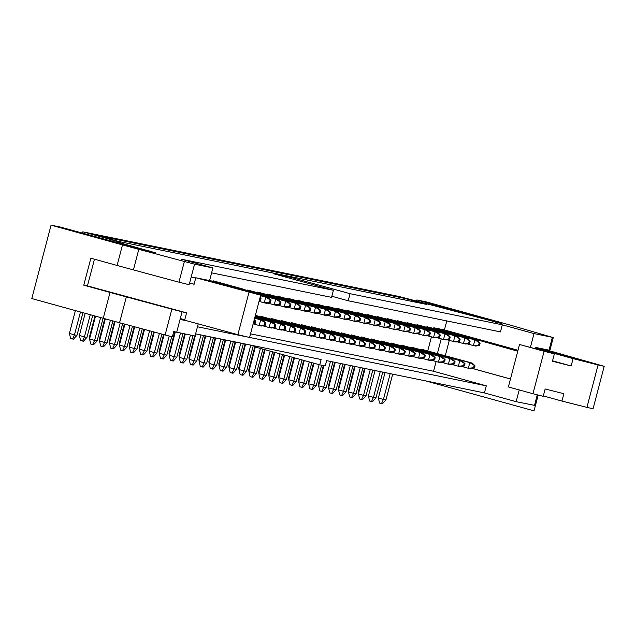 <?xml version="1.0" encoding="UTF-8"?>
<svg xmlns="http://www.w3.org/2000/svg" width="636" height="636" viewBox="0 0 636 636"><rect width="100%" height="100%" fill="white"/><g stroke="black" fill="none" stroke-linecap="round" stroke-linejoin="round"><path stroke-width="0.95" d="M267.843 303.102L274.235 304.867L275.714 299.206L195.793 277.757L213.855 281.446L251.435 291.829L260.704 295.056L249.574 337.493L237.872 334.663L184.655 320.194L186.579 312.856L87.45 285.906L94.454 259.202M193.861 285.095L195.793 277.757M213.362 280.874L244.876 289.579L213.362 280.874L213.243 281.327M244.765 289.984L244.876 289.579M238.691 288.521L218.307 282.893L206.215 280.42L242.793 290.366L246.951 291.368L238.691 288.521L238.508 289.197M218.108 283.648L218.307 282.893M545.831 350.881L591.432 362.822L557.923 353.354L545.831 350.881M519.517 344.497L544.098 351.287L532.96 393.732L508.379 386.942L519.517 344.497L554.361 353.886L552.438 361.224L571.152 365.962L573.076 358.617L535.496 348.234L553.558 351.931L604.2 366.312L593.062 408.749L586.933 407.382L598.071 364.945L604.2 366.312M573.076 358.617L598.071 364.945M496.462 344.307L484.934 341.572L474.456 338.233M517.895 350.659L505.755 346.874M435.103 328.764L451.814 332.715L517.752 351.207M571.152 365.962L552.541 360.819M445.287 355.659L449.302 340.363M510.47 378.969L472.333 368.435M543.335 395.918L561.946 401.062L563.87 393.724L545.147 388.986L543.223 396.331L532.96 393.732M544.098 351.287L554.361 353.886M561.946 401.062L586.933 407.382M535.385 348.647L535.496 348.234M557.716 354.165L557.923 353.354M434.245 357.488L433.688 359.61L434.627 359.809L435.183 357.686L429.96 354.467L381.195 340.999L381.059 341.492M345.197 364.436L338.519 389.9L343.591 391.299L341.627 395.441L342.573 395.64L346.103 391.816L352.869 366.01M350.356 365.493L343.591 391.299L346.103 391.816M422.081 358.362L428.473 360.127L429.96 354.467L432.464 354.983L381.195 340.999M341.627 395.441L339.727 394.916L338.519 389.9M434.627 359.809L430.985 360.636L428.473 360.127L433.688 359.61M435.183 357.686L432.464 354.983M474.082 365.636L473.526 367.759L474.464 367.95L475.02 365.827L469.797 362.615L421.032 349.14L420.897 349.641M385.026 372.585L378.348 398.041L383.429 399.448L381.465 403.59L382.403 403.781L385.933 399.957L392.706 374.151M390.194 373.642L383.429 399.448L385.933 399.957M461.919 366.503L468.311 368.268L469.797 362.615L472.302 363.124L421.032 349.14M381.465 403.59L379.565 403.065L378.348 398.041M474.464 367.95L470.815 368.785L468.311 368.268L473.526 367.759M475.02 365.827L472.302 363.124M464.121 363.601L463.565 365.724L464.503 365.915L465.059 363.792L459.836 360.572L411.071 347.105L410.935 347.606M375.073 370.55L368.395 396.005L373.467 397.413L371.504 401.555L372.45 401.745L375.979 397.921L382.745 372.116M380.233 371.607L373.467 397.413L375.979 397.921M451.958 364.468L458.349 366.233L459.836 360.572L462.348 361.089L411.071 347.105M371.504 401.555L369.603 401.03L368.395 396.005M464.503 365.915L460.862 366.749L458.349 366.233L463.565 365.724M465.059 363.792L462.348 361.089M454.16 361.566L453.603 363.689L454.549 363.879L455.106 361.757L449.875 358.537L401.109 345.07L400.982 345.571M365.112 368.514L358.434 393.97L363.506 395.369L361.55 399.519L362.488 399.71L366.018 395.886L372.783 370.08M370.279 369.564L363.506 395.369L366.018 395.886M442.004 362.433L448.388 364.197L449.875 358.537L452.387 359.054L401.109 345.07M361.55 399.519L359.642 398.987L358.434 393.97M454.549 363.879L450.9 364.714L448.388 364.197L453.603 363.689M455.106 361.757L452.387 359.054M444.206 359.531L443.642 361.646L444.588 361.844L445.144 359.722L439.921 356.502L391.156 343.035L391.021 343.527M355.15 366.471L348.472 391.935L353.552 393.334L351.589 397.476L352.527 397.675L356.057 393.851L362.83 368.045M360.318 367.529L353.552 393.334L356.057 393.851M432.043 360.397L438.435 362.162L439.921 356.502L442.425 357.019L391.156 343.035M351.589 397.476L349.681 396.951L348.472 391.935M444.588 361.844L440.939 362.679L438.435 362.162L443.642 361.646M445.144 359.722L442.425 357.019M424.284 355.452L423.727 357.575L424.665 357.766L425.23 355.651L419.998 352.431L371.233 338.956L371.106 339.457M335.236 362.401L328.558 387.865L333.63 389.264L331.666 393.406L332.612 393.597L336.142 389.781L342.907 363.975M340.403 363.458L333.63 389.264L336.142 389.781M412.128 356.327L418.512 358.092L419.998 352.431L422.511 352.94L371.233 338.956M331.666 393.406L329.766 392.881L328.558 387.865M424.665 357.766L421.024 358.601L418.512 358.092L423.727 357.575M425.23 355.651L422.511 352.94M414.322 353.417L413.766 355.54L414.712 355.731L415.268 353.608L410.037 350.396L361.28 336.921L361.145 337.422M323.883 365.668L318.596 385.829L323.676 387.229L321.713 391.371L322.651 391.561L326.181 387.737L332.954 361.932M330.442 361.423L323.676 387.229L326.181 387.737M402.167 354.292L408.558 356.057L410.037 350.396L412.549 350.905L361.28 336.921M321.713 391.371L319.805 390.846L318.596 385.829M414.712 355.731L411.063 356.565L408.558 356.057L413.766 355.54M415.268 353.608L412.549 350.905M404.369 351.382L403.812 353.505L404.75 353.695L405.307 351.573L400.084 348.361L351.318 334.886L351.183 335.387M314.025 363.243L308.635 383.786L313.715 385.193L311.751 389.335L312.689 389.526L316.219 385.702L321.601 365.207M319.105 364.651L313.715 385.193L316.219 385.702M392.205 352.249L398.597 354.021L400.084 348.361L402.588 348.87L351.318 334.886M311.751 389.335L309.851 388.811L308.635 383.786M404.75 353.695L401.109 354.53L398.597 354.021L403.812 353.505M405.307 351.573L402.588 348.87M394.407 349.347L393.851 351.47L394.789 351.66L395.346 349.538L390.122 346.326L341.357 332.851L341.23 333.351M304.247 360.54L298.682 381.751L303.754 383.158L301.79 387.3L302.736 387.491L306.266 383.667L311.783 362.623M309.319 361.948L303.754 383.158L306.266 383.667M382.252 350.213L388.636 351.978L390.122 346.326L392.635 346.835L341.357 332.851M301.79 387.3L299.89 386.775L298.682 381.751M394.789 351.66L391.148 352.495L388.636 351.978L393.851 351.47M395.346 349.538L392.635 346.835M384.446 347.312L383.89 349.434L384.836 349.625L385.392 347.502L380.161 344.283L331.396 330.815L331.269 331.316M294.46 357.837L288.72 379.716L293.792 381.115L291.837 385.265L292.775 385.456L296.304 381.632L301.997 359.92M299.532 359.245L293.792 381.115L296.304 381.632M372.291 348.178L378.682 349.943L380.161 344.283L382.673 344.799L331.396 330.815M291.837 385.265L289.929 384.74L288.72 379.716M384.836 349.625L381.187 350.46L378.682 349.943L383.89 349.434M385.392 347.502L382.673 344.799M374.493 345.276L373.936 347.399L374.874 347.59L375.431 345.467L370.208 342.248L321.442 328.78L321.307 329.273M284.674 355.134L278.759 377.681L283.839 379.08L281.875 383.23L282.813 383.421L286.343 379.597L292.218 357.217M289.754 356.542L283.839 379.08L286.343 379.597M362.329 346.143L368.721 347.908L370.208 342.248L372.712 342.764L321.442 328.78M281.875 383.23L279.975 382.697L278.759 377.681M374.874 347.59L371.233 348.425L368.721 347.908L373.936 347.399M375.431 345.467L372.712 342.764M364.531 343.241L363.975 345.356L364.913 345.555L365.469 343.432L360.246 340.212L311.481 326.745L311.354 327.238M274.895 352.431L268.805 375.645L273.877 377.045L271.914 381.187L272.86 381.385L276.39 377.561L282.432 354.514M279.967 353.839L273.877 377.045L276.39 377.561M352.368 344.108L358.76 345.873L360.246 340.212L362.759 340.729L311.481 326.745M271.914 381.187L270.014 380.662L268.805 375.645M364.913 345.555L361.272 346.389L358.76 345.873L363.975 345.356M365.469 343.432L362.759 340.729M354.57 341.198L354.014 343.321L354.96 343.52L355.516 341.397L350.285 338.177L301.52 324.71L301.392 325.203M265.109 349.728L258.844 373.61L263.916 375.009L261.96 379.151L262.899 379.342L266.428 375.526L272.645 351.811M270.181 351.136L263.916 375.009L266.428 375.526M342.414 342.073L348.806 343.838L350.285 338.177L352.797 338.694L301.52 324.71M261.96 379.151L260.052 378.627L258.844 373.61M354.96 343.52L351.31 344.346L348.806 343.838L354.014 343.321M355.516 341.397L352.797 338.694M344.617 339.163L344.06 341.286L344.998 341.476L345.555 339.354L340.332 336.142L291.566 322.667L291.431 323.168M255.569 346.111L248.883 371.575L253.963 372.974L251.999 377.116L252.937 377.307L256.467 373.491L262.867 349.108M260.402 348.433L253.963 372.974L256.467 373.491M332.453 340.037L338.845 341.802L340.332 336.142L342.836 336.651L291.566 322.667M251.999 377.116L250.099 376.591L248.883 371.575M344.998 341.476L341.357 342.311L338.845 341.802L344.06 341.286M345.555 339.354L342.836 336.651M334.655 337.128L334.099 339.25L335.037 339.441L335.593 337.319L330.37 334.107L281.605 320.631L281.478 321.132M245.607 344.076L238.929 369.54L244.001 370.939L242.038 375.081L242.984 375.272L246.514 371.448L253.279 345.642M250.775 345.133L244.001 370.939L246.514 371.448M322.492 338.002L328.884 339.767L330.37 334.107L332.882 334.615L281.605 320.631M242.038 375.081L240.138 374.556L238.929 369.54M335.037 339.441L331.396 340.276L328.884 339.767L334.099 339.25M335.593 337.319L332.882 334.615M324.694 335.093L324.137 337.215L325.083 337.406L325.64 335.283L320.409 332.072L271.644 318.596L271.516 319.097M235.646 342.041L228.968 367.497L234.04 368.904L232.084 373.046L233.022 373.237L236.552 369.413L243.326 343.607M240.813 343.098L234.04 368.904L236.552 369.413M312.538 335.959L318.93 337.724L320.409 332.072L322.921 332.58L271.644 318.596M232.084 373.046L230.176 372.521L228.968 367.497M325.083 337.406L321.434 338.241L318.93 337.724L324.137 337.215M325.64 335.283L322.921 332.58M314.74 333.057L314.184 335.18L315.122 335.371L315.679 333.248L310.455 330.036L261.69 316.561L261.555 317.062M225.685 340.006L219.007 365.462L224.087 366.869L222.123 371.011L223.061 371.201L226.591 367.377L233.364 341.572M230.852 341.063L224.087 366.869L226.591 367.377M302.577 333.924L308.969 335.689L310.455 330.036L312.96 330.545L261.69 316.561M222.123 371.011L220.223 370.486L219.007 365.462M315.122 335.371L311.481 336.205L308.969 335.689L314.184 335.18M315.679 333.248L312.96 330.545M304.779 331.022L304.223 333.145L305.161 333.336L305.717 331.213L300.494 327.993L255.338 315.52M215.731 337.97L209.053 363.426L214.125 364.825L212.162 368.975L213.108 369.166L216.638 365.342L223.403 339.537M220.899 339.028L214.125 364.825L216.638 365.342M292.616 331.889L299.007 333.654L300.494 327.993L303.006 328.51L255.378 315.353M212.162 368.975L210.262 368.451L209.053 363.426M305.161 333.336L301.52 334.17L299.007 333.654L304.223 333.145M305.717 331.213L303.006 328.51M294.818 328.987L294.261 331.11L295.207 331.3L295.764 329.178L290.533 325.958L255.163 316.187M205.77 335.935L199.092 361.391L204.164 362.79L202.208 366.94L203.146 367.131L206.676 363.307L213.45 337.501M210.937 336.985L204.164 362.79L206.676 363.307M282.662 329.853L289.054 331.618L290.533 325.958L293.045 326.475L255.203 316.02M202.208 366.94L200.3 366.408L199.092 361.391M295.207 331.3L291.558 332.135L289.054 331.618L294.261 331.11M295.764 329.178L293.045 326.475M284.864 326.952L284.308 329.066L285.246 329.265L285.803 327.143L280.579 323.923L254.988 316.855M195.809 333.892L189.131 359.356L194.211 360.755L192.247 364.897L193.185 365.096L196.715 361.272L203.488 335.466M200.976 334.949L194.211 360.755L196.715 361.272M272.701 327.818L279.093 329.583L280.579 323.923L283.084 324.44L255.028 316.688M192.247 364.897L190.347 364.372L189.131 359.356M285.246 329.265L281.597 330.092L279.093 329.583L284.308 329.066M285.803 327.143L283.084 324.44M274.903 324.909L274.347 327.031L275.285 327.23L275.841 325.107L270.618 321.888L254.813 317.523M185.283 334.019L179.177 357.321L184.249 358.72L182.286 362.862L183.232 363.053L186.761 359.237L192.962 335.585M190.45 335.077L184.249 358.72L186.761 359.237M262.74 325.783L269.131 327.548L270.618 321.888L273.13 322.404L254.853 317.356M182.286 362.862L180.386 362.337L179.177 357.321M275.285 327.23L271.644 328.057L269.131 327.548L274.347 327.031M275.841 325.107L273.13 322.404M264.942 322.873L264.385 324.996L265.331 325.187L265.888 323.064L260.657 319.852L254.639 318.191M175.329 331.96L169.216 355.286L174.288 356.685L172.332 360.827L173.27 361.017L176.8 357.194L183.001 333.55M180.497 333.041L174.288 356.685L176.8 357.194M253.152 323.843L259.17 325.513L260.657 319.852L263.169 320.361L254.678 318.024M172.332 360.827L170.424 360.302L169.216 355.286M265.331 325.187L261.682 326.022L259.17 325.513L264.385 324.996M265.888 323.064L263.169 320.361M254.988 320.838L254.424 322.961L255.37 323.152L255.926 321.029L254.106 320.218M164.104 334.759L159.254 353.242L164.334 354.65L162.371 358.791L163.309 358.982L166.839 355.158L171.68 336.73M169.2 336.102L164.334 354.65L166.839 355.158M162.371 358.791L160.463 358.267L159.254 353.242M254.424 322.961L253.359 323.064M255.37 323.152L253.208 323.652M255.926 321.029L254.313 319.423M154.31 332.111L149.301 351.207L154.373 352.614L152.409 356.756L153.356 356.947L156.885 353.123L161.862 334.154M159.39 333.487L154.373 352.614L156.885 353.123M152.409 356.756L150.509 356.232L149.301 351.207M144.507 329.472L139.34 349.172L144.412 350.579L142.448 354.721L143.394 354.912L146.924 351.088L152.06 331.507M149.587 330.839L144.412 350.579L146.924 351.088M142.448 354.721L140.548 354.196L139.34 349.172M134.705 326.825L129.378 347.137L134.458 348.536L132.495 352.686L133.433 352.877L136.963 349.053L142.257 328.868M139.793 328.2L134.458 348.536L136.963 349.053M132.495 352.686L130.587 352.153L129.378 347.137M124.91 324.185L119.425 345.102L124.497 346.501L122.533 350.643L123.471 350.841L127.001 347.018L132.463 326.22M129.99 325.553L124.497 346.501L127.001 347.018M122.533 350.643L120.633 350.118L119.425 345.102M115.108 321.538L109.464 343.066L114.536 344.466L112.572 348.608L113.518 348.806L117.048 344.982L122.661 323.573M120.196 322.913L114.536 344.466L117.048 344.982M112.572 348.608L110.672 348.083L109.464 343.066M105.322 318.859L99.502 341.031L104.574 342.43L102.619 346.572L103.557 346.763L107.087 342.947L112.866 320.926M110.394 320.25L104.574 342.43L107.087 342.947M102.619 346.572L100.711 346.048L99.502 341.031M95.535 316.156L89.541 338.996L94.621 340.395L92.657 344.537L93.595 344.728L97.125 340.904L103.072 318.239M100.607 317.563L94.621 340.395L97.125 340.904M92.657 344.537L90.757 344.012L89.541 338.996M439.341 334.814L438.784 336.937L439.73 337.128L440.287 335.005L435.056 331.785L387.086 318.533L386.958 319.034M427.185 335.681L433.577 337.446L435.056 331.785L437.568 332.302L387.086 318.533M323.303 365.549L318.374 384.335L318.946 384.494M318.668 385.551L318.374 384.335M439.73 337.128L436.081 337.962L433.577 337.446L438.784 336.937M440.287 335.005L437.568 332.302M479.178 342.955L478.622 345.078L479.56 345.269L480.116 343.146L474.893 339.934L426.923 326.681L426.788 327.182M467.015 343.83L473.407 345.594L474.893 339.934L477.405 340.443L426.923 326.681M364.531 368.395L358.211 392.476L358.784 392.635M358.505 393.7L358.211 392.476M479.56 345.269L475.919 346.103L473.407 345.594L478.622 345.078M480.116 343.146L477.405 340.443M469.217 340.92L468.66 343.043L469.607 343.233L470.163 341.111L464.932 337.899L416.962 324.646L416.834 325.147M457.061 341.794L463.453 343.559L464.932 337.899L467.444 338.408L416.962 324.646M354.57 366.352L348.25 390.44L348.822 390.599M348.544 391.665L348.25 390.44M469.607 343.233L465.957 344.068L463.453 343.559L468.66 343.043M470.163 341.111L467.444 338.408M459.264 338.885L458.707 341.007L459.645 341.198L460.202 339.075L454.978 335.864L407 322.611L406.873 323.104M447.1 339.751L453.492 341.516L454.978 335.864L457.483 336.372L407 322.611M344.609 364.317L338.296 388.405L338.869 388.564M338.591 389.63L338.296 388.405M459.645 341.198L456.004 342.033L453.492 341.516L458.707 341.007M460.202 339.075L457.483 336.372M449.302 336.849L448.746 338.972L449.684 339.163L450.24 337.04L445.017 333.828L397.047 320.576L396.912 321.069M437.139 337.716L443.531 339.481L445.017 333.828L447.529 334.337L397.047 320.576M334.655 362.281L328.335 386.37L328.907 386.529M328.629 387.586L328.335 386.37M449.684 339.163L446.043 339.998L443.531 339.481L448.746 338.972M450.24 337.04L447.529 334.337M429.387 332.779L428.831 334.902L429.769 335.093L430.326 332.97L425.102 329.75L377.124 316.497L376.997 316.998M417.224 333.646L423.616 335.411L425.102 329.75L427.607 330.267L377.124 316.497M313.453 363.084L308.412 382.3L308.985 382.459M308.706 383.516L308.412 382.3M429.769 335.093L426.12 335.927L423.616 335.411L428.831 334.902M430.326 332.97L427.607 330.267M419.426 330.744L418.87 332.859L419.808 333.057L420.364 330.935L415.141 327.715L367.171 314.462L367.036 314.963M407.263 331.61L413.654 333.375L415.141 327.715L417.653 328.232L367.171 314.462M303.674 360.381L298.459 380.264L299.031 380.423M298.753 381.481L298.459 380.264M419.808 333.057L416.167 333.892L413.654 333.375L418.87 332.859M420.364 330.935L417.653 328.232M409.465 328.701L408.908 330.823L409.854 331.022L410.411 328.899L405.18 325.68L357.209 312.427L357.082 312.928M397.309 329.575L403.693 331.34L405.18 325.68L407.692 326.196L357.209 312.427M293.888 357.678L288.498 378.229L289.07 378.38M288.792 379.446L288.498 378.229M409.854 331.022L406.205 331.849L403.693 331.34L408.908 330.823M410.411 328.899L407.692 326.196M399.511 326.666L398.947 328.788L399.893 328.979L400.449 326.856L395.226 323.645L347.248 310.392L347.121 310.893M387.348 327.54L393.74 329.305L395.226 323.645L397.731 324.153L347.248 310.392M284.101 354.975L278.536 376.186L279.109 376.345M278.83 377.41L278.536 376.186M399.893 328.979L396.244 329.814L393.74 329.305L398.947 328.788M400.449 326.856L397.731 324.153M389.55 324.63L388.994 326.753L389.932 326.944L390.488 324.821L385.265 321.609L337.295 308.357L337.16 308.858M377.387 325.505L383.778 327.27L385.265 321.609L387.769 322.118L337.295 308.357M274.323 352.28L268.583 374.151L269.155 374.31M268.877 375.375L268.583 374.151M389.932 326.944L386.291 327.779L383.778 327.27L388.994 326.753M390.488 324.821L387.769 322.118M379.589 322.595L379.032 324.718L379.97 324.909L380.527 322.786L375.304 319.574L327.333 306.321L327.198 306.814M367.433 323.462L373.817 325.227L375.304 319.574L377.816 320.083L327.333 306.321M264.536 349.577L258.621 372.116L259.194 372.275M258.916 373.34L258.621 372.116M379.97 324.909L376.329 325.743L373.817 325.227L379.032 324.718M380.527 322.786L377.816 320.083M369.627 320.56L369.071 322.683L370.017 322.873L370.573 320.751L365.342 317.539L317.372 304.286L317.245 304.779M357.472 321.426L363.864 323.191L365.342 317.539L367.854 318.048L317.372 304.286M254.98 345.992L248.66 370.08L249.233 370.239M248.954 371.297L248.66 370.08M370.017 322.873L366.368 323.708L363.864 323.191L369.071 322.683M370.573 320.751L367.854 318.048M359.674 318.525L359.117 320.647L360.055 320.838L360.612 318.716L355.389 315.496L307.419 302.243L307.283 302.744M347.51 319.391L353.902 321.156L355.389 315.496L357.893 316.012L307.419 302.243M245.027 343.957L238.707 368.045L239.279 368.204M239.001 369.262L238.707 368.045M360.055 320.838L356.414 321.673L353.902 321.156L359.117 320.647M360.612 318.716L357.893 316.012M349.713 316.49L349.156 318.612L350.094 318.803L350.651 316.68L345.428 313.461L297.457 300.208L297.322 300.709M337.557 317.356L343.941 319.121L345.428 313.461L347.94 313.977L297.457 300.208M235.066 341.922L228.745 366.01L229.318 366.169M229.04 367.226L228.745 366.01M350.094 318.803L346.453 319.638L343.941 319.121L349.156 318.612M350.651 316.68L347.94 313.977M339.751 314.446L339.195 316.569L340.141 316.768L340.697 314.645L335.466 311.425L287.496 298.173L287.369 298.674M327.596 315.321L333.987 317.086L335.466 311.425L337.978 311.942L287.496 298.173M225.104 339.886L218.784 363.975L219.356 364.134M219.078 365.191L218.784 363.975M340.141 316.768L336.492 317.595L333.987 317.086L339.195 316.569M340.697 314.645L337.978 311.942M329.798 312.411L329.241 314.534L330.179 314.733L330.736 312.61L325.513 309.39L277.542 296.137L277.407 296.638M317.634 313.286L324.026 315.051L325.513 309.39L328.017 309.907L277.542 296.137M215.151 337.851L208.831 361.94L209.403 362.091M209.125 363.156L208.831 361.94M330.179 314.733L326.538 315.559L324.026 315.051L329.241 314.534M330.736 312.61L328.017 309.907M319.836 310.376L319.28 312.499L320.218 312.689L320.775 310.567L315.551 307.355L267.581 294.102L267.446 294.603M307.673 311.25L314.065 313.015L315.551 307.355L318.064 307.864L267.581 294.102M205.19 335.816L198.869 359.897L199.442 360.055M199.163 361.121L198.869 359.897M320.218 312.689L316.577 313.524L314.065 313.015L319.28 312.499M320.775 310.567L318.064 307.864M309.875 308.341L309.319 310.463L310.265 310.654L310.821 308.532L305.59 305.32L257.62 292.067L257.493 292.56M297.72 309.215L304.111 310.98L305.59 305.32L308.102 305.829L257.62 292.067M194.664 335.935L188.908 357.861L189.48 358.02M189.202 359.086L188.908 357.861M310.265 310.654L306.616 311.489L304.111 310.98L309.319 310.463M310.821 308.532L308.102 305.829M299.922 306.306L299.365 308.428L300.303 308.619L300.86 306.496L295.637 303.285L247.658 290.032L247.531 290.525M287.758 307.172L294.15 308.937L295.637 303.285L298.141 303.793L247.658 290.032M184.702 333.9L178.954 355.826L179.527 355.985M179.249 357.05L178.954 355.826M300.303 308.619L296.662 309.454L294.15 308.937L299.365 308.428M300.86 306.496L298.141 303.793M289.96 304.27L289.404 306.393L290.342 306.584L290.898 304.461L285.675 301.241L244.773 289.944M277.797 305.137L284.189 306.902L285.675 301.241L288.188 301.758L244.82 289.778M174.757 331.825L168.993 353.791L169.566 353.95M169.287 355.007L168.993 353.791M290.342 306.584L286.701 307.419L284.189 306.902L289.404 306.393M290.898 304.461L288.188 301.758M279.999 302.235L279.442 304.358L280.389 304.549L280.945 302.426L275.714 299.206L278.226 299.723L258.828 294.365M163.531 334.6L159.032 351.756L159.604 351.915M159.326 352.972L159.032 351.756M280.389 304.549L276.74 305.383L274.235 304.867L279.442 304.358M280.945 302.426L278.226 299.723M270.046 300.2L269.489 302.323L270.427 302.513L270.984 300.391L265.761 297.171L260.529 295.732M259.043 301.385L264.274 302.831L265.761 297.171L268.265 297.688L260.577 295.557M153.737 331.96L149.078 349.721L149.651 349.88M149.373 350.937L149.078 349.721M270.427 302.513L266.786 303.348L264.274 302.831L269.489 302.323M270.984 300.391L268.265 297.688M260.084 298.157L259.528 300.279L260.466 300.478L261.022 298.356L259.925 298.046M143.935 329.313L139.117 347.685L139.689 347.844M139.411 348.902L139.117 347.685M260.466 300.478L259.21 300.764M261.022 298.356L260.084 297.417M134.132 326.673L129.156 345.65L129.728 345.801M129.45 346.866L129.156 345.65M124.338 324.026L119.194 343.607L119.775 343.766M119.489 344.831L119.194 343.607M114.536 321.379L109.241 341.572L109.813 341.731M109.535 342.796L109.241 341.572M104.749 318.7L99.28 339.537L99.852 339.696M99.574 340.761L99.28 339.537M94.963 315.997L89.318 337.501L89.891 337.66M89.612 338.718L89.318 337.501M85.176 313.294L79.365 335.466L84.437 336.865L82.473 341.007L83.419 341.206L86.949 337.382L92.721 315.377M90.256 314.701L84.437 336.865L86.949 337.382M82.473 341.007L80.573 340.483L79.365 335.466M75.398 310.591L69.404 333.431L74.476 334.83L72.52 338.972L73.458 339.163L76.988 335.347L82.934 312.674M80.47 311.998L74.476 334.83L76.988 335.347M72.52 338.972L70.612 338.447L69.404 333.431M436.121 361.526L433.569 371.265L250.528 333.844M427.774 350.826L431.439 336.857M433.665 328.367L433.824 327.763L444.413 329.933L518.006 350.261M446.774 320.926L444.413 329.933M255.759 346.151L255.521 347.081L319.749 364.825L321.14 359.523L195.61 333.852M111.825 241.275L112.174 239.931L82.839 231.83L82.489 233.166M82.839 231.83L399.249 296.527L501.915 323.652L416.866 299.954L426.271 301.877L497.718 321.617A91.449 2.441 -165.3 0 1 512.505 325.751L552.366 337.334L534.017 333.582L502.305 324.821L350.078 293.697L290.207 277.161L273.544 273.75L333.415 290.294L181.188 259.17L212.909 267.931L194.552 264.179L138.807 249.344A91.449 2.441 -165.3 0 1 122.494 244.892L51.055 225.16L31.8 298.554L103.239 318.286A91.449 2.441 -165.3 0 0 119.552 322.738L172.364 336.897L173.755 331.587L195.045 336.015L198.225 323.891M433.569 371.265L486.294 385.837L484.441 392.913L326.626 360.644L325.235 365.946L319.749 364.825M486.294 385.837L249.59 337.438M244.598 336.42L197.462 326.777M166.632 307.434L182.087 311.704L180.06 319.439L187.389 320.942M186.555 312.944L171.871 309.16L165.082 335.021M51.055 225.16L60.468 227.084L150.064 251.673L155.319 252.778L122.597 243.548L112.174 239.931M405.053 298.475L426.462 304.39L119.067 241.545L97.658 235.63L405.053 298.475L404.671 299.938M416.516 301.297L416.866 299.954M535.409 405.537L516.154 401.674L484.441 392.913M122.494 244.892L117.104 265.45L90.861 258.2L83.785 285.174L87.665 285.969M184.337 261.627L178.947 282.185L189.162 284.737M178.947 282.185L133.417 269.903A91.449 2.441 14.7 0 1 117.104 265.45M83.785 285.174L110.028 292.425L103.239 318.286M171.871 309.16L126.341 296.877A91.449 2.441 -165.3 0 1 110.028 292.425M180.29 318.557L184.758 319.797M195.745 277.932L191.19 277.002L189.385 283.879M189.623 282.972L194.099 284.205M122.43 244.2L122.597 243.548M548.796 350.953L549.003 350.158L535.83 347.463L535.623 348.266M472.278 368.451L510.462 379M425.452 380.845L534.017 410.84L535.401 405.561M211.613 272.844L331.555 297.362L333.415 290.294M289.921 278.274L290.207 277.161M350.078 293.697L348.218 300.772L331.849 296.249M348.218 300.772L500.445 331.897L502.305 324.821M212.909 267.931L209.586 280.579M534.017 333.582L530.424 347.272M519.238 389.94L516.154 401.674M249.01 292.226L237.872 334.663M437.393 353.481L441.233 338.845M443.284 331.022L443.427 330.466M180.06 319.439L176.697 332.262M495.619 322.277L495.762 321.752M149.023 251.411L149.166 250.886M138.807 249.344L133.417 269.903M126.341 296.877L119.552 322.738M194.552 264.179L191.19 277.002M552.366 337.334L549.003 350.158M537.285 394.829L534.51 405.426M549.695 351.144L553.288 337.47M535.425 405.553L538.175 395.051"/></g></svg>
